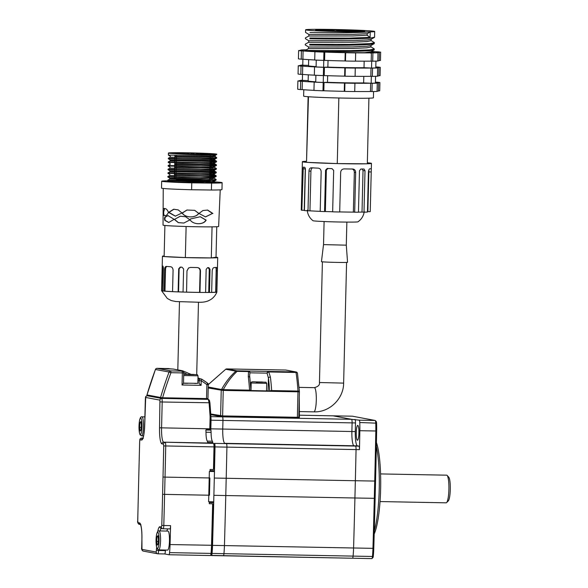 <?xml version="1.0" encoding="UTF-8"?>
<svg xmlns="http://www.w3.org/2000/svg" width="588" height="588" viewBox="0 0 588 588"><rect width="100%" height="100%" fill="white"/><g stroke="black" fill="none" stroke-linecap="round" stroke-linejoin="round"><path stroke-width="0.88" d="M356.262 432.577A7.431 1.338 -88.9 0 0 357.453 440.258A7.431 1.338 -88.9 0 0 358.923 433.084A7.431 1.338 -88.9 0 0 357.739 425.403A7.431 1.338 -88.9 0 0 356.262 432.577M376.423 442.543A50.105 9.011 91.1 0 1 380.62 489.267A50.105 9.011 91.1 0 1 374.196 533.963M374.284 530.81A51.832 9.32 -88.9 0 0 379.231 489.29A51.832 9.32 -88.9 0 0 376.342 446.277M376.195 421.537A2.418 0.434 91.1 0 1 376.261 421.574A2.418 0.434 91.1 0 1 376.563 423.169A23.843 4.285 91.1 0 1 376.651 431.011A1790.644 321.937 91.1 0 1 375.556 481.08L375.129 498.345A1790.644 321.937 91.1 0 1 373.784 548.361A23.843 4.285 91.1 0 1 373.314 556.101A2.418 0.434 91.1 0 1 372.968 557.542L371.961 558.541A3.454 0.625 -88.9 0 0 372.461 556.476A24.88 4.476 -88.9 0 0 372.946 548.406A1791.68 322.121 -88.9 0 0 374.299 498.359L374.718 481.094A1791.68 322.121 -88.9 0 0 375.82 430.997A24.88 4.476 -88.9 0 0 375.725 422.816A3.454 0.625 -88.9 0 0 375.298 420.538A3.454 0.625 -88.9 0 0 375.203 420.479L352.433 416.201A3.454 0.625 -88.9 0 0 352.418 416.201A3.454 0.625 -88.9 0 0 352.396 416.201M211.452 555.55L223.308 555.778A3.454 0.625 -88.9 0 0 223.33 555.778A3.454 0.625 -88.9 0 0 223.94 553.661A24.88 4.476 -88.9 0 0 224.432 545.583A1791.68 322.121 -88.9 0 0 225.777 495.537L226.204 478.272L225.777 495.537L213.885 495.309L214.304 478.044L226.204 478.272A1791.68 322.121 -88.9 0 0 226.917 447.13A3.454 0.625 -88.9 0 0 226.38 443.617L224.881 443.337A13.825 2.484 91.1 0 1 222.742 429.056L222.955 420.427A3.454 0.625 -88.9 0 0 222.418 416.855L210.805 414.672L222.418 416.855L351.565 419.31L333.058 415.834A3.454 0.625 -88.9 0 0 333.043 415.834A3.454 0.625 -88.9 0 0 333.021 415.834L352.418 416.201L333.058 415.834L351.565 419.31A3.454 0.625 91.1 0 1 352.094 422.882A3.454 0.625 -88.9 0 0 351.565 419.31L359.231 420.177L375.203 420.479M223.308 555.778A3.454 0.625 -88.9 0 0 223.33 555.778L352.455 558.232A3.454 0.625 -88.9 0 0 352.477 558.232A3.454 0.625 -88.9 0 0 352.477 558.232A3.454 0.625 -88.9 0 0 353.087 556.108A24.88 4.476 -88.9 0 0 353.579 548.038A1791.68 322.121 -88.9 0 0 354.924 497.992L355.35 480.727A1791.68 322.121 -88.9 0 0 356.056 449.577A3.454 0.625 -88.9 0 0 355.527 446.071L354.027 445.792A13.825 2.484 91.1 0 1 351.889 431.511L352.094 422.882L222.955 420.427L222.742 429.056L351.889 431.511L352.094 422.882L355.497 422.941A3.454 0.625 91.1 0 0 354.961 419.376M214.473 471.231A1791.68 322.121 -88.9 0 0 215.017 446.902A3.454 0.625 -88.9 0 0 214.48 443.389L358.923 446.138A3.454 0.625 91.1 0 1 359.459 449.644A1791.68 322.121 -88.9 0 0 359.841 430.695A24.88 4.476 -88.9 0 0 359.753 422.515A3.454 0.625 -88.9 0 0 359.231 420.177M358.923 446.138L357.423 445.851A13.825 2.484 91.1 0 1 355.284 431.577L355.497 422.941M352.491 558.232L371.829 558.6A3.454 0.625 -88.9 0 0 371.844 558.6A3.454 0.625 -88.9 0 0 371.961 558.541M380.039 501.564L446.152 502.821A13.825 2.484 -88.9 0 0 446.608 502.593A13.825 2.484 -88.9 0 0 448.894 489.466A13.825 2.484 -88.9 0 0 447.13 475.42A13.825 2.484 -88.9 0 0 446.682 475.178L380.568 473.928M447.13 475.42L448.74 477.155A12.091 2.176 91.1 0 1 450.283 489.436A12.091 2.176 91.1 0 1 448.284 500.932L446.608 502.593M214.48 443.389L226.38 443.617A3.454 0.625 91.1 0 1 226.917 447.13A1791.68 322.121 -88.9 0 1 226.204 478.272L355.35 480.727L354.924 497.992L375.129 498.345M333.058 415.834A3.454 0.625 -88.9 0 0 333.043 415.834L299.395 415.194L333.058 415.834M375.556 481.08L355.35 480.727A1791.68 322.121 -88.9 0 0 356.056 449.577A3.454 0.625 91.1 0 0 355.527 446.071L354.027 445.792A13.825 2.484 91.1 0 1 351.889 431.511L355.284 431.577M210.607 555.403L352.477 558.232A3.454 0.625 -88.9 0 0 353.087 556.108A24.88 4.476 -88.9 0 0 353.579 548.038A1791.68 322.121 -88.9 0 0 354.924 497.992L225.777 495.537A1791.68 322.121 -88.9 0 1 224.432 545.583L373.784 548.361M211.415 555.55A3.454 0.625 -88.9 0 0 211.43 555.55A3.454 0.625 -88.9 0 0 212.047 553.433A24.88 4.476 -88.9 0 0 212.533 545.363A1791.68 322.121 -88.9 0 0 213.716 502.13M210.827 429.725A13.825 2.484 91.1 0 1 210.842 428.836L222.742 429.056A13.825 2.484 91.1 0 0 224.881 443.337L357.423 445.851M210.952 416.642L222.418 416.855A3.454 0.625 91.1 0 1 222.955 420.427L211.055 420.2L210.842 428.836M211.055 420.2A3.454 0.625 -88.9 0 0 210.93 417.7M223.33 555.778A3.454 0.625 -88.9 0 0 223.94 553.661A24.88 4.476 -88.9 0 0 224.432 545.583L212.533 545.363M214.466 471.532L213.723 501.829L208.63 501.733L209.365 471.429L214.466 471.532A3.454 0.625 91.1 0 0 214.466 470.745A70.839 12.738 -88.9 0 0 214.355 465.931M207.733 443.007A70.839 12.738 -88.9 0 0 207.674 442.455A3.454 0.625 -88.9 0 0 207.314 441.103A10.364 1.867 91.1 0 1 205.984 432.231A3.454 0.625 -88.9 0 0 205.807 430.019L210.908 430.115A70.839 12.738 -88.9 0 0 210.585 428.534M210.908 430.115A3.454 0.625 91.1 0 1 211.085 432.327L205.984 432.231M207.314 441.103L212.408 441.206A10.364 1.867 91.1 0 1 211.085 432.327M212.408 441.206A3.454 0.625 91.1 0 1 212.768 442.558L207.674 442.455M212.849 443.256A70.839 12.738 -88.9 0 0 212.768 442.558M213.723 501.829A3.454 0.625 91.1 0 1 213.687 502.6L209.284 502.52M213.341 507.356A70.839 12.738 -88.9 0 0 213.687 502.6M210.041 471.444A1791.68 322.121 91.1 0 0 210.092 469.474L213.488 469.533A1791.68 322.121 -88.9 0 0 213.995 446.88L165.735 445.961A1791.68 322.121 91.1 0 1 165.03 477.111L209.887 477.963L209.468 495.228L164.603 494.376A1791.68 322.121 91.1 0 1 163.795 525.503L170.594 525.628A1791.68 322.121 91.1 0 1 170.05 544.554A24.88 4.476 91.1 0 1 169.564 552.624A3.454 0.625 91.1 0 1 168.947 554.749L164.677 553.94A3.454 0.625 91.1 0 1 164.662 553.94L157.907 553.815M161.45 398.392L208.417 399.37L209.379 400.31L209.923 402.773L210.952 416.716L210.666 428.454L209.806 429.255L210.122 416.782L209.093 402.89L208.321 399.318L207.579 399.178M212.65 503.784L213.393 507.576A1790.644 321.937 91.1 0 1 212.349 545.296A23.843 4.285 91.1 0 1 211.886 553.029A2.418 0.434 91.1 0 1 211.533 554.477L210.526 555.476A3.454 0.625 -88.9 0 0 211.026 553.411A24.88 4.476 -88.9 0 0 211.518 545.341A1791.68 322.121 -88.9 0 0 212.65 503.784L209.254 503.718A1791.68 322.121 91.1 0 0 209.306 501.748M214.458 444.425A2.418 0.434 91.1 0 1 214.524 444.469A2.418 0.434 91.1 0 1 214.833 446.88A1790.644 321.937 91.1 0 1 214.414 465.711L213.488 469.533M214.833 446.88L213.995 446.88A3.454 0.625 -88.9 0 0 213.554 443.433A3.454 0.625 -88.9 0 0 213.466 443.374L211.967 443.087A13.825 2.484 91.1 0 1 211.886 443.065L208.483 443.007M209.806 429.255L206.417 429.189A13.825 2.484 -88.9 0 0 206.41 430.034M168.969 554.741L210.394 555.535A3.454 0.625 -88.9 0 0 210.416 555.535A3.454 0.625 -88.9 0 0 210.526 555.476M168.947 554.749A3.454 0.625 91.1 0 1 168.932 554.741L210.416 555.535M165.382 550.045L165.368 550.603A3.454 0.625 91.1 0 1 164.684 553.947L157.885 553.815A3.454 0.625 91.1 0 1 157.863 553.815A1.727 1.698 -79.4 0 1 156.21 552.051L156.636 547.472M170.594 525.628A3.454 0.625 91.1 0 1 169.91 528.913A3.454 0.625 91.1 0 1 169.888 528.906L163.133 528.781M167.83 528.869A13.825 2.484 -88.9 0 0 166.852 531.06M210.952 416.716L210.122 416.782M157.738 531.515A15.553 2.793 91.1 0 1 159.936 526.738L161.435 527.017L161.788 525.385A1789.953 321.812 -88.9 0 0 162.597 494.287L163.016 477.015A1789.953 321.812 -88.9 0 0 163.729 445.902L163.464 444.146L161.965 443.866A15.553 2.793 91.1 0 1 159.554 427.807L159.921 400.127A1.727 1.698 -79.4 0 1 161.663 398.429A3.454 0.625 91.1 0 1 162.2 402.001L209.923 402.773M187.153 374.277L183.75 372.601M182.648 370.815A1.727 1.698 100.6 0 0 182.42 370.756A1.727 1.727 0 0 1 182.714 370.837A1.727 1.448 110.9 0 0 182.648 370.815L190.982 374.35L182.714 370.837A1.727 1.448 110.9 0 1 183.574 372.064M200.008 378.768L197.972 377.819L199.883 378.745M180.847 370.896A1.727 1.698 -79.4 0 1 181.119 370.925L182.361 371.16A1.727 1.727 0 0 1 183.765 372.895L182.346 372.917L182.082 371.131A1.727 1.698 -79.4 0 1 183.735 372.888L183.515 383.288L182.052 385L182.346 372.917L170.968 372.696A337.88 332.227 100.6 0 0 162.604 397.76L206.542 398.59L206.403 399.259L161.222 398.37A0.691 0.676 -79.4 0 1 161.112 398.355L161.112 398.355A0.691 0.676 -79.4 0 1 160.583 397.488L162.604 397.76L162.464 398.421L161.112 398.355L147.492 395.798A0.691 0.676 -79.4 0 1 146.971 394.93L160.583 397.488A339.607 333.925 -79.4 0 1 169.072 372.028L155.452 369.492A339.607 333.925 100.6 0 0 146.971 394.93L155.43 369.47A1.727 1.727 0 0 1 157.077 368.353L170.704 370.91L182.082 371.131L180.847 370.896L182.14 370.727A1.727 1.47 88.6 0 1 183.493 371.917M170.968 372.696L169.072 372.028A1.727 1.698 100.6 0 1 170.704 370.91L170.968 372.696M194.804 383.464L197.84 383.303M173.394 369.073A1.727 1.051 92.7 0 0 173.364 369.066A1.727 1.051 92.7 0 0 173.328 369.066L157.092 368.353A1.727 1.698 100.6 0 0 155.46 369.47M197.884 383.31L197.95 380.429L199.192 380.656L199.119 383.545L201.089 385.36L182.052 385M207.623 383.214A1.727 1.698 100.6 0 1 208.277 384.611L207.961 398.576L206.542 398.59L206.88 384.633A82.746 81.357 100.6 0 0 201.199 380.752L201.787 379.216A1.727 1.727 0 0 0 201.206 378.995A1.727 1.698 -79.4 0 1 201.787 379.216L207.586 383.185A84.474 83.062 -79.4 0 0 201.816 379.238M229.107 416.039L229.085 416.671L290.259 417.84L295.933 417.774L295.948 417.304M229.085 416.671L221.051 416.311L213.356 414.863M213.297 414.856L210.783 414.386M299.277 398.054L299.41 417.429L295.94 417.37M269.694 391.196A1.727 0.728 -3.8 0 1 271.656 390.557L271.671 391.285L269.657 391.189A67.385 12.113 -88.9 0 0 268.429 378.069L267.084 373.145A1.727 1.036 -30.2 0 1 268.76 371.954L270.392 377.026A69.112 12.429 91.1 0 1 271.656 390.557L297.991 391.057A1.727 0.728 -3.8 0 1 299.424 391.681A1.727 0.728 -3.8 0 1 299.395 391.829L298.807 417.318L222.617 415.914L210.754 413.974M249.738 377.716A1.727 1.066 172.9 0 0 249.753 377.474A1.727 1.066 172.9 0 0 248.298 376.607L248.518 371.565L237.118 371.351C231.819 376.232 227.196 382.332 223.271 389.638A1.727 0.786 -151.4 0 0 221.558 389.432C225.623 382.119 230.393 376.033 235.876 371.16A1.727 1.088 48 0 1 237.118 371.351L236.92 370.83L268.562 371.425L295.823 371.947L296.021 372.469L268.76 371.954L268.562 371.425A1.727 1.433 -86.1 0 0 267.084 373.145L249.951 372.821L249.635 375.614M269.657 391.189L266.548 390.748M225.895 369.146A1.727 0.72 57.8 0 0 225.807 369.183A1.727 0.72 57.8 0 0 225.726 369.257L208.299 384.596M208.24 387.014L221.507 389.506L223.234 390.505L222.617 415.914M220.61 415.826L221.228 390.417A1.727 1.698 100.6 0 1 221.507 389.506A69.112 67.951 100.6 0 1 221.558 389.432L223.286 390.432L299.424 391.836A1.727 1.727 0 0 0 299.424 391.681L297.484 373.409A1.727 1.183 171.1 0 0 296.021 372.469A69.112 12.429 -88.9 0 1 297.991 391.057L297.388 417.333M271.671 391.285L249.577 390.858L249.562 390.138A69.112 12.429 -88.9 0 0 248.298 376.607M297.477 373.703A1.727 1.183 171.1 0 0 297.484 373.409A1.727 1.727 0 0 0 296.095 371.976A1.727 1.698 100.6 0 0 295.823 371.947L285.672 370.036L238.162 369.132L226.77 368.919L236.92 370.83A1.727 1.698 100.6 0 0 235.876 371.16L225.726 369.257A1.727 1.698 100.6 0 1 226.77 368.919L226.762 368.919A1.727 1.727 0 0 0 225.807 369.183L208.299 384.559M249.635 375.394L250.995 390.755A1.727 0.728 176.2 0 1 250.988 390.844L249.577 390.858M268.113 390.902L268.429 378.069A1.727 1.066 -7.1 0 1 270.392 377.026M249.951 372.821A1.727 1.227 -164.5 0 0 248.518 371.565L248.312 371.043A1.727 1.683 -95.8 0 1 249.951 372.821M250.995 390.844A1.727 1.727 0 0 0 250.995 390.755A1.727 0.728 176.2 0 0 249.562 390.138L223.271 389.638L223.286 390.432A67.385 66.253 -79.4 0 0 223.234 390.505L208.218 387.97M266.724 383.361L266.54 390.91L250.995 390.535L251.179 382.979L266.724 383.361C264.747 381.414 268.679 382.678 261.594 381.972L256.383 382.207L261.579 381.972C253.575 382.082 250.988 381.031 251.179 382.979M256.574 381.935L262.939 382.171L256.566 382.104M139.966 422.603L140.863 421.574L141.392 425.278L141.032 430.019L140.135 431.055L139.599 427.344L139.966 422.603L141.01 422.625M141.23 427.373L139.599 427.344M159.032 530.913L167.955 531.082A9.504 1.705 91.1 0 1 168.469 531.552A9.504 1.705 91.1 0 1 169.432 542.092A9.504 1.705 91.1 0 1 167.595 550.089L158.672 549.912A9.504 1.705 91.1 0 0 160.517 541.923A9.504 1.705 91.1 0 0 159.546 531.383A9.504 1.705 91.1 0 0 159.032 530.913C156.004 530.067 155.122 543.165 157.114 548.825L158.672 549.912M158.113 544.098L157.216 545.135L156.687 541.423L157.047 536.682L157.944 535.646L158.473 539.358L158.113 544.098M158.312 541.452L156.687 541.423M158.099 536.704L157.047 536.682M183.699 375.578L198.024 375.798L197.84 383.354L183.515 383.126M187.866 374.38L194.231 374.615L187.859 374.549M346.295 245.167L323.532 244.608L321.445 261.645A13.061 0.39 -178.6 0 0 331.75 262.277A13.061 0.39 -178.6 0 0 347.552 262.285L346.295 245.167L346.861 222.095M344.774 31.193L338.313 30.988L344.774 31.193M331.176 30.635L324.716 30.429L331.176 30.635M334.138 30.26L327.67 30.047L334.138 30.26M349.559 30.576L343.098 30.37L349.559 30.576M356.137 31.157L349.676 30.951L356.137 31.157M343.157 30.767L336.696 30.554L343.157 30.767M335.535 31.245L335.535 31.061A18.485 0.551 1.4 0 0 356.24 31.304A18.485 0.551 1.4 0 0 358.629 31.09A18.485 0.551 1.4 0 0 344.855 30.223A18.485 0.551 1.4 0 0 324.054 29.973A18.485 0.551 1.4 0 0 321.665 30.186A18.485 0.551 1.4 0 0 327.207 30.716L327.2 30.944M361.51 31.524A24.534 0.728 1.4 0 0 364.678 31.238A24.534 0.728 1.4 0 0 346.391 30.084A24.534 0.728 1.4 0 0 318.792 29.76A24.534 0.728 1.4 0 0 315.624 30.039A24.534 0.728 1.4 0 0 333.903 31.193A24.534 0.728 1.4 0 0 361.51 31.524M307.245 210.188C307.656 214.539 309.582 218.052 313.029 220.721A22.484 0.669 1.4 0 0 330.228 221.764A22.484 0.669 1.4 0 0 355.064 222.051A22.484 0.669 1.4 0 0 357.952 221.823C361.517 219.317 363.619 215.906 364.244 211.584M367.875 211.614L370.234 211.665L371.315 168.609A34.552 1.029 1.4 0 1 369.712 168.837C369.014 169.087 368.58 170.255 368.411 172.357L367.441 212.07A34.552 1.029 -178.6 0 1 365.824 212.121A34.552 1.029 -178.6 0 1 363.994 212.165L365.008 170.733L364.023 169.021A34.552 1.029 1.4 0 1 360.789 169.05L359.474 170.777L358.459 212.217A34.552 1.029 -178.6 0 1 354.689 212.209L355.659 172.497C355.556 170.402 354.593 169.241 352.763 169.028A34.552 1.029 1.4 0 1 344.164 168.91C342.098 169.072 340.937 170.204 340.673 172.291L339.702 212.003A34.552 1.029 -178.6 0 1 332.654 211.834L333.668 170.395L331.992 168.624A34.552 1.029 1.4 0 1 327.266 168.477L327.097 168.484M373.571 91.552L373.417 97.792A34.898 1.036 -178.6 0 1 368.919 98.189L367.316 163.795L366.691 163.795A34.552 1.029 -178.6 0 1 337.887 163.596L336.63 163.567A34.552 1.029 -178.6 0 1 307.502 162.362L306.87 162.339A34.552 1.029 -178.6 0 1 302.379 161.7A34.552 1.029 -178.6 0 1 306.539 161.31L308.112 96.704M311.162 167.786L311.258 167.793C309.876 167.918 309.119 169.021 308.979 171.108L308.002 210.82A34.552 1.029 -178.6 0 1 304.4 210.548L305.415 169.116L304.768 167.323A34.552 1.029 1.4 0 1 303.276 167.154L301.85 210.254A34.552 1.029 -178.6 0 1 301.254 210.1L302.283 166.838M311.258 167.793A34.552 1.029 1.4 0 0 318.248 168.139C320.048 168.418 321.019 169.609 321.166 171.718L320.195 211.423A34.552 1.029 -178.6 0 0 324.561 211.584L325.576 170.153L327.266 168.477M368.897 98.189L368.919 98.189A34.898 1.036 -178.6 0 1 368.911 98.189A34.898 1.036 -178.6 0 1 368.897 98.189A34.898 1.036 -178.6 0 1 338.886 97.983A34.898 1.036 -178.6 0 1 338.842 97.983A34.898 1.036 -178.6 0 1 308.494 96.733A34.898 1.036 -178.6 0 1 303.636 96.087L303.79 89.743M308.494 96.733A34.898 1.036 -178.6 0 1 308.472 96.733L306.539 161.31M371.337 76.344L371.168 83.224L363.641 82.915A30.752 0.919 -178.6 0 1 327.494 82.313L323.246 82.452L323.415 75.595M315.734 81.783A30.752 0.919 -178.6 0 1 308.156 80.99L308.303 74.838M364.009 67.701A30.752 0.919 -178.6 0 1 327.869 67.12M316.101 66.584A30.752 0.919 -178.6 0 1 308.524 65.797L308.678 59.645M364.17 61.174L364.009 67.716L371.535 68.032L371.704 61.152M371.535 68.032A39.741 1.183 -178.6 0 1 323.613 67.252L323.782 60.402M378.003 52.766L376.489 52.7A39.741 1.183 -178.6 0 1 371.396 52.847L372.91 52.905A41.469 1.235 1.4 0 0 378.003 52.766L377.805 61.049A41.469 1.235 1.4 0 1 372.704 61.196L371.19 61.13A39.741 1.183 -178.6 0 1 355.461 61.115M355.659 52.891L355.196 52.824A39.741 1.183 -178.6 0 1 345.207 52.663L345.678 52.729A41.469 1.235 1.4 0 0 355.659 52.891L355.461 61.174A41.469 1.235 1.4 0 1 345.472 61.012L345.009 60.954A39.741 1.183 -178.6 0 1 324.591 60.38L324.789 52.089A39.741 1.183 -178.6 0 1 315.763 51.722L314.911 51.744A41.469 1.235 1.4 0 0 323.937 52.119L324.789 52.089M377.636 67.958L376.114 67.892A39.741 1.183 -178.6 0 1 371.021 68.039L372.542 68.098A41.469 1.235 1.4 0 0 377.636 67.958L377.43 76.242A41.469 1.235 1.4 0 1 372.336 76.389L370.822 76.322A39.741 1.183 -178.6 0 1 355.086 76.315M355.292 68.083L354.821 68.017A39.741 1.183 -178.6 0 1 344.84 67.855L345.303 67.921A41.469 1.235 1.4 0 0 355.292 68.083L355.086 76.367A41.469 1.235 1.4 0 1 345.105 76.205L344.634 76.146A39.741 1.183 -178.6 0 1 324.216 75.573L324.422 67.289A39.741 1.183 -178.6 0 1 315.396 66.914L314.536 66.936A41.469 1.235 1.4 0 0 323.562 67.311L324.422 67.289M371.168 83.224A39.741 1.183 -178.6 0 1 323.246 82.452M316.263 60.101L316.094 66.944A39.741 1.183 -178.6 0 1 299.542 65.577A39.741 1.183 -178.6 0 1 302.761 65.195L303.085 50.928A39.741 1.183 -178.6 0 1 300.306 50.561L298.63 50.539A41.469 1.235 1.4 0 0 301.409 50.899L303.085 50.928M314.712 59.969A39.741 1.183 -178.6 0 1 302.886 59.219L301.203 59.19L301.409 50.899M315.888 75.293L315.727 82.136A39.741 1.183 -178.6 0 1 299.174 80.776A39.741 1.183 -178.6 0 1 302.386 80.387L302.717 66.121A39.741 1.183 -178.6 0 1 299.939 65.753L298.256 65.731A41.469 1.235 1.4 0 0 301.034 66.091L302.717 66.121M314.337 75.161A39.741 1.183 -178.6 0 1 302.511 74.411L300.836 74.382L301.034 66.091M377.261 83.151L375.747 83.084A39.741 1.183 -178.6 0 1 370.653 83.231L372.167 83.29A41.469 1.235 1.4 0 0 377.261 83.151L377.062 91.434A41.469 1.235 1.4 0 1 371.961 91.581L370.447 91.515A39.741 1.183 -178.6 0 1 354.718 91.507M354.917 83.275L354.454 83.209A39.741 1.183 -178.6 0 1 344.465 83.055L344.935 83.114A41.469 1.235 1.4 0 0 354.917 83.275L354.718 91.559A41.469 1.235 1.4 0 1 344.73 91.397L344.267 91.338A39.741 1.183 -178.6 0 1 323.841 90.765L324.047 82.482A39.741 1.183 -178.6 0 1 315.021 82.107L314.168 82.129A41.469 1.235 1.4 0 0 323.194 82.504L324.047 82.482M313.97 90.354A39.741 1.183 -178.6 0 1 302.144 89.604L302.342 81.313A39.741 1.183 -178.6 0 1 299.564 80.953L297.888 80.923A41.469 1.235 1.4 0 0 300.666 81.291L302.342 81.313M371.396 51.421A39.741 1.183 -178.6 0 1 379.37 52.332A39.741 1.183 -178.6 0 1 374.233 52.788A39.741 1.183 -178.6 0 1 329.53 52.258A39.741 1.183 -178.6 0 1 299.917 50.384A39.741 1.183 -178.6 0 1 305.047 49.929A39.741 1.183 -178.6 0 1 306.054 49.907A39.741 1.183 -178.6 0 0 302.798 50.017L301.284 49.951A41.469 1.235 1.4 0 1 306.223 49.811M370.756 46.739L374.1 48.775L374.247 49.767L369.771 50.671C359.165 51.67 327.354 51.626 313.176 51.369A34.552 1.029 -178.6 0 1 305.099 50.517L308.538 48.554L352.682 48.481L366.883 47.812L370.925 46.944L370.962 45.372M374.269 48.98L369.793 49.892L350.793 50.619L305.231 50.428M374.225 42.498L374.218 43.703L369.925 44.409C361.238 45.019 348.912 45.305 332.955 45.261L309.685 45.063M374.218 43.703L370.778 45.577L366.919 46.246L352.726 46.915L308.575 46.981L305.231 44.945L305.253 44.159L308.693 42.285L352.837 42.218L367.037 41.55L371.072 40.675L371.116 39.109M374.416 42.718L369.94 43.63L349.537 44.379L309.707 44.276M374.696 31.487A34.552 1.029 -178.6 0 1 370.227 31.884A34.552 1.029 -178.6 0 1 331.353 31.421A34.552 1.029 -178.6 0 1 305.606 29.797A34.552 1.029 -178.6 0 1 310.067 29.4A34.552 1.029 -178.6 0 1 348.941 29.863A34.552 1.029 -178.6 0 1 374.696 31.487L374.556 37.235L370.08 38.146C359.709 39.117 329.155 39.102 314.499 38.859L309.839 38.793M374.365 37.441L370.925 39.315L367.074 39.984L352.874 40.645L308.729 40.719L305.385 38.683L305.407 37.897L308.847 36.022L352.991 35.949L367.191 35.28L367.228 33.714L370.227 31.884L370.095 37.36L349.243 38.124L309.854 38.014M379.37 52.332L379.164 60.615A39.741 1.183 -178.6 0 1 377.805 60.887M375.805 66.981A39.741 1.183 -178.6 0 1 378.995 67.524L378.797 75.808A39.741 1.183 -178.6 0 1 377.437 76.08M302.761 65.077A41.469 1.235 1.4 0 0 300.909 65.143L302.423 65.209A39.741 1.183 -178.6 0 1 302.761 65.195L308.538 65.43M323.613 67.252L327.869 67.135L328.031 60.498M378.995 67.524A39.741 1.183 -178.6 0 1 375.783 67.907L375.945 61.123M308.163 80.622L302.386 80.387A39.741 1.183 -178.6 0 0 302.056 80.402L300.541 80.343A41.469 1.235 1.4 0 1 302.394 80.269M375.453 82.173A39.741 1.183 -178.6 0 1 378.231 82.54L379.914 82.563A41.469 1.235 1.4 0 0 377.136 82.202L375.453 82.173A39.741 1.183 -178.6 0 1 378.628 82.717A39.741 1.183 -178.6 0 1 375.409 83.099L375.578 76.315M368.897 169.822L367.868 211.673A32.134 0.956 -178.6 0 1 367.449 211.812M358.459 212.114A32.134 0.956 -178.6 0 0 362.017 212.077L363.994 212.165M339.71 211.93A32.134 0.956 -178.6 0 0 353.359 212.114L354.689 212.209M332.654 211.761A32.134 0.956 -178.6 0 1 325.348 211.533L324.561 211.584M320.203 211.342A32.134 0.956 -178.6 0 1 309.95 210.827L308.002 210.82M304.408 210.328A32.134 0.956 -178.6 0 1 304.216 210.298L301.85 210.254M370.227 31.884C361.546 32.494 349.221 32.774 333.264 32.737L309.994 32.531M367.228 33.714L353.028 34.383L308.884 34.457L305.539 32.413L305.606 29.797M378.628 82.717L378.422 91A39.741 1.183 -178.6 0 1 377.062 91.272M370.91 51.685A34.552 1.029 -178.6 0 1 374.189 52.2A34.552 1.029 -178.6 0 1 351.44 52.611A34.552 1.029 -178.6 0 1 313.176 51.377L313.184 51.377M337.262 163.589L338.842 97.983M366.691 163.795L337.887 163.596M336.63 163.567L307.502 162.362M367.346 162.795A34.552 1.029 -178.6 0 1 371.469 163.391A34.552 1.029 -178.6 0 1 367.316 163.773M371.469 163.391L371.315 168.609M327.207 30.716L335.535 31.061M370.095 37.36L367.191 35.28M308.884 34.457L308.847 36.022M308.729 40.719L308.693 42.285M308.575 46.981L308.538 48.554M374.064 49.965L370.624 51.84L364.648 52.677M305.29 168.05L304.216 210.298M313.044 167.786C311.765 167.918 311.052 169.028 310.92 171.115L309.95 210.827M327.935 168.425L326.362 170.101L325.348 211.533M353.359 212.114L354.329 172.409C354.241 170.307 353.344 169.153 351.646 168.932M362.017 212.077L363.031 170.638L362.112 168.932M327.494 82.327L327.656 75.69M363.641 82.915L363.796 76.367M314.911 51.744L314.705 60.035A41.469 1.235 1.4 0 0 323.731 60.402L324.591 60.38M323.731 60.402L323.937 52.119M314.536 66.936L314.337 75.227A41.469 1.235 1.4 0 0 323.363 75.595L324.216 75.573M323.363 75.595L323.562 67.311M314.168 82.129L313.963 90.42A41.469 1.235 1.4 0 0 322.988 90.787L323.841 90.765M322.988 90.787L323.194 82.504M344.267 91.338L344.465 83.055M344.73 91.397L344.935 83.114M370.447 91.515L370.653 83.231M371.961 91.581L372.167 83.29M378.429 90.831L379.708 90.853L379.914 82.563M297.888 80.923L297.682 89.207A41.469 1.235 1.4 0 0 300.461 89.574L302.144 89.604M300.461 89.574L300.666 81.291M344.634 76.146L344.84 67.855M345.105 76.205L345.303 67.921M370.822 76.322L371.021 68.039M372.336 76.389L372.542 68.098M378.797 75.639L380.083 75.661L380.282 67.37A41.469 1.235 1.4 0 0 377.503 67.01L375.828 66.981A39.741 1.183 -178.6 0 1 378.606 67.348L380.282 67.37M298.256 65.731L298.057 74.014A41.469 1.235 1.4 0 0 300.836 74.382M345.009 60.954L345.207 52.663M345.472 61.012L345.678 52.729M371.19 61.13L371.396 52.847M372.704 61.196L372.91 52.905M379.172 60.446L380.451 60.468L380.656 52.178A41.469 1.235 1.4 0 0 377.878 51.818L376.195 51.788A39.741 1.183 -178.6 0 1 378.973 52.156L380.656 52.178M298.63 50.539L298.425 58.822A41.469 1.235 1.4 0 0 301.203 59.19M164.861 208.637C163.64 207.946 163.067 208.997 163.126 211.79C163.045 214.664 163.604 215.906 164.816 215.517C166.11 215.869 167.323 214.818 168.44 212.364C167.352 209.769 166.161 208.527 164.861 208.637L165.007 208.586M164.721 208.608L163.707 211.805C163.574 214.679 164.103 215.921 165.302 215.524M205.381 216.906L212.474 213.466L207.454 210.07M212.922 213.488L207.667 210.085L202.978 210.511L198.979 213.451L205.535 216.921L212.474 213.466M186.999 210.012L182.309 213.018C185.161 217.986 195.547 218.221 198.678 213.4L194.65 210.335M198.84 213.422L194.738 210.357L186.918 210.026L182.118 213.025C185.088 217.979 195.561 218.266 198.84 213.422L198.678 213.4M173.93 209.225L168.999 212.4L175.467 216.156M181.979 212.996L178.193 209.887L173.71 209.225L168.528 212.4L175.327 216.163L181.979 212.996M190.446 218.956L190.1 219.905C193.32 224.866 203.507 225.057 206.145 220.14L200.287 216.729L190.446 218.956L190.115 219.89C193.254 224.851 203.404 225.05 205.896 220.118L200.192 216.722M180.398 216.2L174.533 219.346L178.348 222.602L183.89 223.043M174.261 219.353L178.26 222.631L183.86 223.043L189.953 219.875L185.639 216.751L180.281 216.208L174.533 219.346M164.471 218.707L164.787 220.375L168.712 222.492L174.144 219.317L167.889 215.553L164.802 217.112L164.471 218.707L164.905 218.714L165.184 220.382L168.859 222.492M168.117 215.561L165.265 217.119L164.905 218.714M175.143 153.277L176.569 153.461A17.625 0.522 1.4 0 0 196.333 154.24A17.625 0.522 1.4 0 0 210.217 154.063A17.625 0.522 1.4 0 0 192.614 153.108A17.625 0.522 1.4 0 0 174.981 153.203A17.625 0.522 1.4 0 0 175.143 153.277M216.163 179.553L200.302 180.553L167.756 180.2L167.742 180.656L200.295 181.008L216.039 180.126L216.061 179.428L214.106 178.237L212.15 178.84L199.648 179.333L169.763 179.105L175.937 179.244L174.511 179.171L174.555 177.216M175.092 155.291L175.018 158.488M175.004 158.944L174.923 162.141M174.915 162.597L174.834 165.801M174.827 166.257L174.746 169.454M174.739 169.91L174.658 173.107M174.651 173.563L174.57 176.76M205.719 154.144L203.382 154.1L205.719 154.144M207.336 153.909L204.991 153.865L207.336 153.909M202.588 153.549L200.243 153.505L202.588 153.549M193.695 153.233L191.35 153.189L193.695 153.233M184.823 153.115L182.478 153.071L184.823 153.115M180.119 153.248L177.774 153.203L180.119 153.248M181.788 153.564L179.443 153.519L181.788 153.564M189.049 153.924L186.705 153.872L189.049 153.924M198.501 154.152L196.157 154.107L198.501 154.152M161.597 290.737L167.345 298.491L171.27 300.556L175.724 301.526L199.361 302.261C202.72 302.357 205.704 301.887 208.314 300.843L210.695 299.586C213.532 297.734 215.59 295.235 216.869 292.089A27.643 0.823 -178.6 0 1 216.869 292.089A27.643 0.823 -178.6 0 1 216.656 292.177A27.643 0.823 -178.6 0 1 211.658 292.434A27.643 0.823 -178.6 0 1 209.468 292.457A27.643 0.823 -178.6 0 1 205.602 292.471A27.643 0.823 -178.6 0 1 199.979 292.427A27.643 0.823 -178.6 0 1 186.455 292.155A27.643 0.823 -178.6 0 1 183.052 292.06A27.643 0.823 -178.6 0 1 178.135 291.891A27.643 0.823 -178.6 0 1 172.556 291.655A27.643 0.823 -178.6 0 1 164.03 291.126A27.643 0.823 -178.6 0 1 163.295 291.053A27.643 0.823 -178.6 0 1 162.817 291.001L163.376 267.9L162.964 266.114A27.643 0.823 1.4 0 1 162.619 266.055L161.766 290.825A27.643 0.823 -178.6 0 1 161.597 290.737A27.643 0.823 -178.6 0 1 161.597 290.729L162.442 256.199A27.643 0.823 -178.6 0 1 164.148 255.956M216.766 226.733L216.016 257.228A27.643 0.823 -178.6 0 1 217.714 257.551A27.643 0.823 -178.6 0 1 211.298 257.919A27.643 0.823 -178.6 0 1 185.36 257.573A27.643 0.823 -178.6 0 1 164.133 256.522L164.897 225.461M164.552 269.767L164.03 291.126L164.978 291.141L165.5 269.774L164.552 269.767C164.647 267.672 165.213 266.562 166.25 266.438L166.183 266.438M166.25 266.438A27.643 0.823 1.4 0 0 170.542 266.709C172.093 266.989 172.931 268.187 173.078 270.289L172.556 291.655M178.701 268.789L178.135 291.891L178.554 291.868L179.119 268.767L178.701 268.789L180.215 267.121M180.347 267.121A27.643 0.823 1.4 0 0 181.986 267.173L183.61 268.959L183.052 292.06M186.977 270.796L186.558 292.126L186.977 270.796L188.579 267.966L190.512 267.43A27.643 0.823 1.4 0 0 197.325 267.562C199.317 267.797 200.376 268.966 200.501 271.061L199.979 292.427L199.575 292.39A26.607 0.794 -178.6 0 1 186.558 292.126M208.145 267.599L209.269 269.319L208.711 292.42L209.468 292.457L210.034 269.363L208.858 267.643A27.643 0.823 1.4 0 1 207.571 267.643L206.167 269.37L205.602 292.471M211.658 292.376A26.607 0.794 -178.6 0 0 215.627 292.148L216.656 292.177L217.178 270.811C217.251 268.723 217.06 267.599 216.619 267.444A27.643 0.823 1.4 0 1 214.098 267.577C213.032 267.805 212.386 268.973 212.18 271.068L211.658 292.434M198.568 189.843A28.511 0.845 1.4 0 0 204.448 189.924L191.607 189.748A30.238 0.897 -178.6 0 1 163.368 188.469A30.238 0.897 -178.6 0 1 161.509 188.116L161.678 181.207A30.238 0.897 -178.6 0 1 167.742 180.817M191.607 189.748L191.776 182.846A30.238 0.897 -178.6 0 1 163.537 181.567A30.238 0.897 -178.6 0 1 161.678 181.207M172.233 181.045L172.21 181.883M209.703 175.261L215.877 176.121M209.71 174.805L216.149 175.768L216.127 176.474L214.003 176.856L181.876 177.333L167.83 177.003L167.845 176.54L174.408 176.65M216.252 175.9L200.39 176.892L181.89 176.878L167.845 176.54L169.851 175.452L174.438 175.54M209.791 171.608L215.965 172.46M209.798 171.152L216.237 172.115L216.222 172.821L214.091 173.203L181.964 173.68L167.925 173.342L167.933 172.887L174.496 172.997M216.34 172.24L200.479 173.239L181.979 173.225L167.933 172.887L169.939 171.792L174.526 171.88M214.943 168.558L216.061 168.807M214.951 168.102L216.325 168.462L216.421 169.043L214.179 169.542L200.559 170.042L169.498 169.77L168.014 169.689L168.021 169.234L174.585 169.337M216.428 168.587L200.574 169.587L182.067 169.572L168.021 169.234L170.028 168.139L174.614 168.227M209.967 164.302L216.149 165.154M209.982 163.839L216.413 164.809L216.399 165.515L214.267 165.889L182.148 166.375L168.102 166.036L168.109 165.581L174.68 165.684M216.516 164.934L200.662 165.934L168.109 165.581M210.056 160.642L216.237 161.502M210.07 160.186L216.509 161.156L216.487 161.854L214.355 162.237L182.236 162.714L168.19 162.384L168.205 161.921L174.768 162.031M216.612 161.281L200.751 162.281L182.243 162.259L168.205 161.928L170.211 160.833L174.79 160.921M215.208 157.591L216.325 157.849M215.223 157.136L216.597 157.503L216.685 158.084L214.444 158.584L200.824 159.083L169.77 158.811L168.278 158.731L168.293 158.268L174.857 158.378M216.7 157.628L200.839 158.62L182.339 158.606L168.293 158.268L170.299 157.18L174.886 157.268M214.208 178.362L214.23 177.451L199.67 178.421L169.785 178.193L169.763 179.105L167.756 180.193L180.979 180.523M193.283 181.053L201.772 181.53A24.189 0.72 -178.6 0 1 216.09 182.537A24.189 0.72 -178.6 0 1 191.894 182.67A24.189 0.72 -178.6 0 1 167.727 181.354A24.189 0.72 -178.6 0 1 167.734 181.339L167.749 180.648M168.616 181.185A24.189 0.72 -178.6 0 1 201.772 181.53L214.738 182.743M209.607 178.914L210.335 178.987M209.622 178.458L212.694 178.781M209.879 167.955L210.607 168.021M209.887 167.499L212.966 167.815M216.781 154.225L214.539 154.931L200.92 155.423L169.858 155.151L168.366 155.078L168.418 153.042A24.189 0.72 -178.6 0 1 188.373 152.821A24.189 0.72 -178.6 0 1 215.296 153.938A24.189 0.72 -178.6 0 1 216.781 154.225A24.189 0.72 -178.6 0 1 196.826 154.446A24.189 0.72 -178.6 0 1 169.903 153.328A24.189 0.72 -178.6 0 1 168.418 153.042M210.144 156.989L210.871 157.062M215.267 155.313L215.23 156.665M163.236 188.454L163.045 225.123A27.798 0.831 1.4 0 0 164.75 225.447A27.798 0.831 1.4 0 0 195.686 226.733A27.798 0.831 1.4 0 0 218.626 226.476L220.228 189.851M175.988 177.245L175.937 179.355A17.625 0.522 1.4 0 0 195.701 180.134A17.625 0.522 1.4 0 0 209.585 179.957L209.651 177.128M175.944 178.921A17.625 0.522 1.4 0 0 174.511 179.031M174.393 177.216L174.349 179.097A17.625 0.522 1.4 0 0 174.511 179.171M176.525 155.32L176.444 158.517M176.437 158.973L176.356 162.17M176.341 162.626L176.268 165.823M176.253 166.279L176.179 169.476M176.165 169.939L176.091 173.137M176.077 173.592L175.996 176.79M194.525 181.111A30.238 0.897 -178.6 0 1 222.132 182.684L221.963 189.593A30.238 0.897 -178.6 0 1 211.408 190.02L204.448 189.924M191.997 182.67L192.033 181.229M222.132 182.684A30.238 0.897 -178.6 0 1 211.577 183.111L211.408 190.02M191.776 182.846L211.577 183.111M216.016 257.228L211.298 257.919L212.062 226.85M211.298 257.919L185.36 257.573L186.117 226.498M185.36 257.573L164.133 256.522A27.643 0.823 -178.6 0 1 162.442 256.199M162.817 291.001A27.643 0.823 -178.6 0 1 161.766 290.825L162.795 290.847A26.607 0.794 -178.6 0 1 162.795 290.847L163.361 267.746L162.332 267.724M167.132 266.445C166.139 266.577 165.588 267.687 165.5 269.774M172.556 291.611A26.607 0.794 -178.6 0 1 164.978 291.141M180.7 267.099L179.119 268.767M183.052 292.023A26.607 0.794 -178.6 0 1 178.554 291.868M188.608 267.937L187.08 270.767M199.575 292.39L200.096 271.024C199.979 268.922 198.964 267.76 197.046 267.525M208.711 292.42A26.607 0.794 -178.6 0 1 205.602 292.427M215.627 292.148L216.149 270.781C216.222 268.694 216.046 267.569 215.62 267.415M214.436 156.636L213.393 155.967L213.481 155.012M213.415 155.056L214.767 155.519L212.709 156.004L200.207 156.496L174.908 156.349M210.114 158.282L210.835 158.363M213.179 158.686L214.679 159.179L212.621 159.657L200.118 160.149L170.233 159.921L170.211 160.833L200.096 161.061L212.599 160.568L214.554 159.965L216.509 161.156M210.026 161.935L210.747 162.016M213.091 162.339L214.591 162.832L212.533 163.31L200.03 163.802L174.724 163.662M209.938 165.588L210.658 165.669M213.003 165.992L214.502 166.485L212.444 166.963L199.942 167.455L174.636 167.315M209.85 169.248L210.57 169.329M212.907 169.645L214.414 170.138L212.356 170.616L199.846 171.115L169.961 170.88L169.939 171.792L199.824 172.027L212.334 171.534L214.289 170.924L216.237 172.115M209.754 172.901L210.482 172.982M212.819 173.298L214.326 173.791L212.268 174.276L199.758 174.768L174.46 174.621M209.666 176.554L210.394 176.635M167.837 177.003L169.785 178.193L174.371 178.282M208.6 180.112L210.298 180.288M212.643 180.612L214.142 181.104L212.084 181.582L199.582 182.074L173.497 181.964M213.393 155.967L214.745 156.437L212.687 156.915L200.185 157.408L171.667 157.231L170.299 157.18L170.322 156.261L168.366 155.078M210.092 159.194L214.554 159.965M210.004 162.854L214.466 163.618L212.511 164.221L200.008 164.721L174.702 164.574M209.916 166.507L214.377 167.271L212.422 167.874L182.927 168.396L170.028 168.139L170.05 167.227L168.102 166.036M209.828 170.16L214.289 170.924M209.732 173.813L214.201 174.585L212.246 175.187L182.75 175.702L169.851 175.452L169.873 174.533L167.925 173.342M209.644 177.466L212.709 177.87M196.517 180.148L202.463 180.523M206.983 180.876L214.12 182.015L205.102 182.875M359.841 430.695L376.651 431.011M359.753 422.515L376.563 423.169M359.459 449.644L215.017 446.902M212.047 553.433L372.461 556.476L373.314 556.101M210.063 470.665L214.466 470.745M163.016 477.015L165.03 477.111L164.603 494.376L162.597 494.287M159.921 400.127L145.692 397.451L144.707 425.014A15.553 2.793 91.1 0 1 141.539 440.03L140.04 439.75L139.687 441.382A1789.953 321.812 -88.9 0 0 138.878 472.48L138.459 489.753A1789.953 321.812 -88.9 0 0 137.746 520.865L138.018 522.614L139.51 522.901A15.553 2.793 91.1 0 1 141.921 538.961L141.973 549.376L156.21 552.051M160.193 401.905L162.2 402.001L161.568 427.895A13.825 2.484 -88.9 0 0 163.707 442.176L213.466 443.374M161.965 443.866A1.727 1.698 -79.4 0 1 163.707 442.176L211.967 443.087M159.554 427.807L209.828 428.814M170.05 544.554L212.349 545.296M169.564 552.624L211.026 553.411L211.886 553.029M163.464 444.146A1.727 1.698 -79.4 0 1 165.206 442.455A3.454 0.625 91.1 0 1 165.735 445.961L163.729 445.902M158.584 549.912L158.569 550.478L165.368 550.603M161.45 528.494A13.825 2.484 -88.9 0 0 160.054 530.935M138.878 472.465L139.665 441.368C140.12 440.287 138.996 438.648 141.767 438.053A3.454 0.625 91.1 0 1 141.781 438.053L142.818 438.251M161.788 525.385L163.795 525.503A3.454 0.625 91.1 0 1 163.111 528.781A3.454 0.625 91.1 0 1 163.089 528.781L169.91 528.913M156.562 550.383L158.569 550.478A3.454 0.625 91.1 0 1 157.885 553.815L143.354 551.11A1.727 1.698 -79.4 0 1 141.973 549.376M159.936 526.738A1.727 1.698 100.6 0 0 161.318 528.472L162.817 528.752A1.727 1.698 100.6 0 0 163.089 528.781L162.817 528.752A1.727 1.698 100.6 0 1 161.435 527.017M143.354 551.11C141.862 550.28 141.304 549.104 141.679 547.582L141.921 538.961M140.429 524.467A1.727 1.698 -79.4 0 1 139.51 522.901M140.473 524.547L139.393 524.349A1.727 1.698 -79.4 0 1 138.018 522.614M139.393 524.349C137.901 523.496 137.342 522.335 137.717 520.858L138.878 472.48M141.781 438.053A1.727 1.698 100.6 0 0 140.04 439.75M142.73 438.42A1.727 1.698 100.6 0 0 141.539 440.03M145.692 397.451A1.727 1.698 -79.4 0 1 147.345 395.753M143.354 438.339L142.612 438.604L143.237 437.105C144.031 434.304 144.516 430.269 144.677 425.006L145.339 399.12M147.603 395.812A0.691 0.676 -79.4 0 1 147.492 395.798L146.941 394.923M200.023 378.768L201.206 378.995A1.727 1.698 -79.4 0 0 199.192 380.656L201.199 380.752L201.089 385.36M173.6 369.095L182.42 370.756A1.727 1.698 100.6 0 0 182.14 370.727L173.328 369.066A1.727 1.698 100.6 0 1 173.6 369.095A1.727 1.727 0 0 0 173.364 369.066L169.983 368.83A1.727 1.698 100.6 0 0 169.704 368.801M207.233 399.245L206.41 399.259M162.464 398.421L206.403 399.259L207.931 398.568M208.299 384.618L206.88 384.633L207.608 383.192A1.727 1.727 0 0 1 208.299 384.618M183.515 383.244L187.8 383.332M168.447 368.573L168.469 368.573A1.727 1.698 100.6 0 1 168.741 368.595A1.727 1.727 0 0 0 168.455 368.566L157.077 368.353M199.971 378.76A1.727 1.698 100.6 0 0 197.95 380.429M290.281 417.201L290.259 417.84M221.051 416.311L221.066 415.863M258.389 369.521L258.411 369.521A1.727 1.683 -95.8 0 0 258.191 369.529A1.727 1.727 0 0 1 258.404 369.521L285.672 370.036A1.727 1.698 100.6 0 1 285.952 370.065A1.727 1.727 0 0 0 285.665 370.036M258.191 369.529L238.243 369.139A1.727 1.433 -86.1 0 0 238.162 369.132L226.762 368.919M297.403 373.152A1.727 1.698 100.6 0 0 296.095 371.976L285.952 370.065M139.9 434.113A8.21 1.477 -88.9 0 0 141.855 428.85A8.21 1.477 -88.9 0 0 141.098 418.509A8.21 1.477 -88.9 0 0 139.143 423.772A8.21 1.477 -88.9 0 0 139.9 434.113M142.465 417.304A9.504 1.705 91.1 0 1 143.428 427.844A9.504 1.705 91.1 0 1 141.59 435.84L140.025 434.745C138.783 430.806 138.665 425.815 139.665 419.795C140.311 417.473 141.069 416.488 141.951 416.833A9.504 1.705 91.1 0 1 142.465 417.304M158.179 532.588A8.21 1.477 -88.9 0 0 156.224 537.851A8.21 1.477 -88.9 0 0 156.981 548.192A8.21 1.477 -88.9 0 0 158.936 542.93A8.21 1.477 -88.9 0 0 158.179 532.588M183.728 374.409L192.871 374.409L183.728 374.328M313.83 411.85A12.091 2.176 -88.9 0 0 313.896 411.857A12.091 2.176 -88.9 0 0 316.3 399.987A12.091 2.176 -88.9 0 0 314.426 387.676A12.091 2.176 -88.9 0 0 314.359 387.668A12.091 2.176 -88.9 0 0 314.293 387.676M299.373 411.578L313.896 411.857C329.456 412.541 343.649 398.745 343.635 383.119L319.453 382.523L322.4 261.822M305.231 168.866L302.857 168.822M310.92 171.115L308.979 171.108M326.362 170.101L325.576 170.153M354.329 172.409L355.659 172.497M363.031 170.638L365.008 170.733M368.786 171.902L371.204 171.961M200.096 271.024L200.501 271.061M209.269 269.319L210.034 269.363M216.149 270.781L217.178 270.811M352.477 558.232L371.844 558.6M376.261 421.574L375.298 420.538M141.892 538.953C141.987 533.294 141.664 528.935 140.929 525.87L140.363 524.364L140.892 524.628M147.412 395.753C144.641 396.356 145.765 397.958 145.309 399.105M214.524 444.469L213.554 443.433M169.983 368.83L168.741 368.595M143.553 435.877L141.59 435.84M144.876 416.892L141.951 416.833M198.024 375.798C196.039 373.85 199.971 375.115 192.886 374.409L183.735 374.321M177.811 369.911L179.472 301.798M196.708 374.63L198.472 302.269M222.801 416.458L222.786 416.863M343.635 383.119L346.582 262.41M299.101 387.382L314.359 387.668C318.226 386.617 319.923 384.905 319.453 382.523M213.312 414.452L213.29 415.143M324.098 221.544L323.532 244.608M358.621 31.576L358.629 31.09M302.247 167.205L302.379 161.7M321.658 30.672L321.665 30.186M370.808 51.641L370.771 53.207M370.91 40.469L374.247 42.512M207.27 210.056L207.667 210.085M202.662 153.564L202.639 154.306M193.768 153.248L193.746 154.181M184.897 153.13L184.875 153.916M216.869 292.082L217.714 257.551M209.666 176.665L209.747 173.467M209.754 173.012L209.835 169.814M209.843 169.359L209.923 166.161M209.931 165.706L210.012 162.508M210.026 162.053L210.1 158.856M210.114 158.4L210.188 155.195M174.408 176.76L174.482 173.563M174.496 173.1L174.577 169.903M174.585 169.447L174.665 166.25M174.673 165.794L174.754 162.597M174.761 162.141L174.842 158.944M174.857 158.488L174.93 155.291M216.663 154.548L214.657 155.644M216.575 158.201L214.569 159.297M168.278 158.731L170.233 159.921M216.487 161.854L214.48 162.95M168.19 162.384L170.145 163.574L170.116 164.486L168.117 165.581M216.399 165.515L214.392 166.602M216.31 169.168L214.304 170.263M168.014 169.689L169.961 170.88M216.222 172.821L214.216 173.916M216.127 176.474L214.128 177.569M216.039 180.126L214.032 181.222M167.742 180.656L169.697 181.846M214.767 155.519L214.745 156.437M214.679 159.179L214.657 160.09M214.591 162.832L214.569 163.743M214.502 166.485L214.48 167.396M214.414 170.138L214.392 171.049M214.326 173.791L214.304 174.709M214.142 181.104L214.12 182.015M214.642 156.312L216.597 157.503M214.466 163.618L216.413 164.809M214.377 167.271L216.325 168.462M214.201 174.585L216.149 175.768M214.017 181.89L215.34 182.699M182.478 153.071L182.456 153.813M191.35 153.189L191.328 154.122M200.243 153.505L200.221 154.291"/></g></svg>
